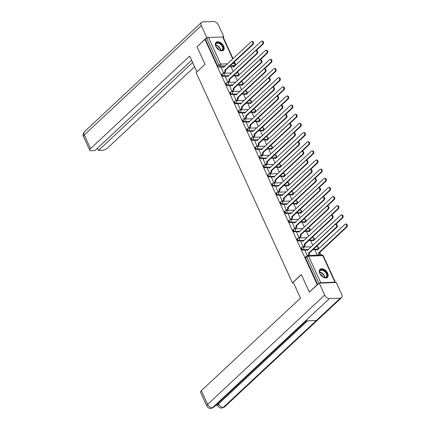 <?xml version="1.0" encoding="UTF-8"?>
<svg xmlns="http://www.w3.org/2000/svg" width="430" height="430" viewBox="0 0 430 430"><rect width="100%" height="100%" fill="white"/><g stroke="black" fill="none" stroke-linecap="round" stroke-linejoin="round"><path stroke-width="0.64" d="M301.441 247.884A1.387 0.86 47 0 0 301.387 248.938A1.387 0.86 47 0 0 302.924 250.072L303.365 249.663A1.387 0.86 -133 0 1 301.822 248.529A1.387 0.86 -133 0 1 301.876 247.476L301.441 247.884M297.254 238.736A1.387 0.86 47 0 0 297.2 239.79A1.387 0.86 47 0 0 298.737 240.924L299.178 240.515A1.387 0.86 -133 0 1 297.635 239.381A1.387 0.86 -133 0 1 297.689 238.327L297.254 238.736M293.067 229.593A1.387 0.86 47 0 0 293.007 230.641A1.387 0.86 47 0 0 294.55 231.781L294.985 231.372A1.387 0.86 -133 0 1 293.448 230.233A1.387 0.86 -133 0 1 293.502 229.179L293.067 229.593M288.879 220.445A1.387 0.86 47 0 0 288.82 221.498A1.387 0.86 47 0 0 290.363 222.632L290.798 222.224A1.387 0.86 -133 0 1 289.261 221.084A1.387 0.86 -133 0 1 289.315 220.036L288.879 220.445M284.687 211.297A1.387 0.86 47 0 0 284.633 212.35A1.387 0.86 47 0 0 286.176 213.484L286.611 213.076A1.387 0.86 -133 0 1 285.074 211.942A1.387 0.86 -133 0 1 285.128 210.888L284.687 211.297M280.5 202.148A1.387 0.86 47 0 0 280.446 203.202A1.387 0.86 47 0 0 281.983 204.336L282.424 203.927A1.387 0.86 -133 0 1 280.881 202.793A1.387 0.86 -133 0 1 280.94 201.74L280.5 202.148M276.313 193A1.387 0.86 47 0 0 276.259 194.054A1.387 0.86 47 0 0 277.796 195.188L278.237 194.779A1.387 0.86 -133 0 1 276.694 193.645A1.387 0.86 -133 0 1 276.753 192.592L276.313 193M272.125 183.852A1.387 0.86 47 0 0 272.072 184.905A1.387 0.86 47 0 0 273.609 186.045L274.05 185.631A1.387 0.86 -133 0 1 272.507 184.497A1.387 0.86 -133 0 1 272.561 183.443L272.125 183.852M267.938 174.709A1.387 0.86 47 0 0 267.879 175.757A1.387 0.86 47 0 0 269.422 176.897L269.863 176.488A1.387 0.86 -133 0 1 268.32 175.349A1.387 0.86 -133 0 1 268.374 174.3L267.938 174.709M263.751 165.561A1.387 0.86 47 0 0 263.692 166.614A1.387 0.86 47 0 0 265.235 167.748L265.67 167.34A1.387 0.86 -133 0 1 264.133 166.206A1.387 0.86 -133 0 1 264.187 165.152L263.751 165.561M259.559 156.412A1.387 0.86 47 0 0 259.505 157.466A1.387 0.86 47 0 0 261.048 158.6L261.483 158.192A1.387 0.86 -133 0 1 259.946 157.057A1.387 0.86 -133 0 1 260 156.004L259.559 156.412M255.372 147.264A1.387 0.86 47 0 0 255.318 148.318A1.387 0.86 47 0 0 256.861 149.452L257.296 149.043A1.387 0.86 -133 0 1 255.753 147.909A1.387 0.86 -133 0 1 255.812 146.856L255.372 147.264M251.184 138.116A1.387 0.86 47 0 0 251.131 139.169A1.387 0.86 47 0 0 252.668 140.304L253.109 139.895A1.387 0.86 -133 0 1 251.566 138.761A1.387 0.86 -133 0 1 251.625 137.707L251.184 138.116M246.997 128.973A1.387 0.86 47 0 0 246.944 130.021A1.387 0.86 47 0 0 248.481 131.161L248.922 130.752A1.387 0.86 -133 0 1 247.379 129.613A1.387 0.86 -133 0 1 247.433 128.559L246.997 128.973M242.81 119.825A1.387 0.86 47 0 0 242.756 120.878A1.387 0.86 47 0 0 244.294 122.012L244.734 121.604A1.387 0.86 -133 0 1 243.192 120.465A1.387 0.86 -133 0 1 243.246 119.416L242.81 119.825M238.623 110.677A1.387 0.86 47 0 0 238.564 111.73A1.387 0.86 47 0 0 240.107 112.864L240.542 112.456A1.387 0.86 -133 0 1 239.005 111.322A1.387 0.86 -133 0 1 239.058 110.268L238.623 110.677M234.436 101.528A1.387 0.86 47 0 0 234.377 102.582A1.387 0.86 47 0 0 235.919 103.716L236.355 103.307A1.387 0.86 -133 0 1 234.818 102.173A1.387 0.86 -133 0 1 234.871 101.12L234.436 101.528M230.244 92.38A1.387 0.86 47 0 0 230.19 93.434A1.387 0.86 47 0 0 231.732 94.568L232.168 94.159A1.387 0.86 -133 0 1 230.63 93.025A1.387 0.86 -133 0 1 230.684 91.972L230.244 92.38M226.056 83.232A1.387 0.86 47 0 0 226.003 84.285A1.387 0.86 47 0 0 227.54 85.419L227.981 85.011A1.387 0.86 -133 0 1 226.438 83.877A1.387 0.86 -133 0 1 226.497 82.823L226.056 83.232M221.869 74.089A1.387 0.86 47 0 0 221.815 75.137A1.387 0.86 47 0 0 223.353 76.277L223.793 75.868A1.387 0.86 -133 0 1 222.251 74.729A1.387 0.86 -133 0 1 222.31 73.681L221.869 74.089M223.675 46.177A5.418 3.359 47 0 0 216.064 42.36A5.418 3.359 47 0 0 215.849 46.467A5.418 3.359 47 0 0 223.46 50.278A5.418 3.359 47 0 0 223.675 46.177M327.622 273.217A5.418 3.359 47 0 0 320.011 269.4A5.418 3.359 47 0 0 319.796 273.507A5.418 3.359 47 0 0 327.407 277.318A5.418 3.359 47 0 0 327.622 273.217M321.156 255.006L319.866 252.19M318.447 249.083L318.243 248.637M317.308 246.6L316.985 245.885M314.26 239.935L314.056 239.488M313.121 237.457L312.793 236.742M310.068 230.786L309.863 230.34M308.933 228.308L308.606 227.594M305.88 221.638L305.676 221.192M304.746 219.16L304.418 218.445M301.693 212.495L301.489 212.049M300.559 210.012L300.231 209.297M297.506 203.347L297.302 202.901M296.372 200.864L296.044 200.149M293.319 194.199L293.115 193.753M292.185 191.721L291.857 191.001M289.132 185.05L288.928 184.604M287.992 182.573L287.665 181.858M284.94 175.902L284.741 175.456M283.805 173.424L283.477 172.709M280.752 166.754L280.548 166.313M279.618 164.276L279.29 163.561M276.565 157.611L276.361 157.165M275.431 155.128L275.103 154.413M272.378 148.463L272.174 148.017M271.244 145.98L270.916 145.265M268.191 139.315L267.987 138.869M267.057 136.837L266.729 136.122M264.004 130.166L263.8 129.72M262.864 127.688L262.542 126.974M259.817 121.018L259.613 120.572M258.677 118.54L258.349 117.825M255.624 111.875L255.42 111.429M254.49 109.392L254.162 108.677M251.437 102.727L251.233 102.281M250.303 100.244L249.975 99.529M247.25 93.579L247.046 93.133M246.116 91.101L245.788 90.381M243.063 84.431L242.859 83.984M241.929 81.953L241.601 81.238M238.876 75.282L238.672 74.836M237.742 72.804L237.414 72.09M234.689 66.134L234.511 65.758M309.31 292.067L317.233 284.665L204.965 39.447L197.042 46.848L205.04 64.323L196.161 72.611L292.432 282.881L301.312 274.593L309.31 292.067L309.664 292.051M335.438 282.526A1.387 0.516 155.4 0 0 335.438 282.349A1.387 0.516 155.4 0 0 334.97 282.182L320.769 282.714A1.387 0.516 155.4 0 0 319.501 283.117M317.587 284.655L317.233 284.665M232.227 66.639L229.136 66.757M224.191 66.94L223.686 66.956M222.192 67.016L219.166 67.128L220.402 65.973A1.387 0.86 -133 0 1 218.859 64.839L206.701 38.275A1.387 0.516 -24.6 0 1 208.502 37.496L222.697 36.969A1.387 0.516 -24.6 0 1 223.165 37.13L233.033 58.684M206.701 38.275L204.965 39.447M221.321 67.822L223.638 73.105L224.363 73.014M235.543 76.594L237.355 80.765M225.508 76.97L227.825 82.248L228.55 82.162M239.73 85.742L241.542 89.913M229.695 86.118L232.012 91.396L232.737 91.31M243.917 94.89L245.729 99.061M233.882 95.267L236.199 100.545L236.925 100.459M248.105 104.038L249.916 108.209M238.07 104.409L240.392 109.693L241.112 109.602M252.292 113.187L254.103 117.352M242.257 113.558L244.579 118.841L245.304 118.75M256.484 122.33L258.29 126.501M246.444 122.706L248.766 127.989L249.491 127.898M260.671 131.478L262.483 135.649M250.636 131.854L252.953 137.132L253.678 137.046M264.858 140.626L266.67 144.797M254.823 141.002L257.14 146.281L257.866 146.195M269.046 149.774L270.857 153.945M259.01 150.151L261.327 155.429L262.053 155.338M273.233 158.923L275.044 163.094M263.198 159.293L265.52 164.577L266.24 164.486M277.42 168.071L279.231 172.236M267.385 168.442L269.707 173.725L270.432 173.634M281.607 177.214L283.418 181.385M271.572 177.59L273.894 182.868L274.62 182.782M285.8 186.362L287.611 190.533M275.764 186.738L278.081 192.017L278.807 191.93M289.987 195.51L291.798 199.681M279.952 195.886L282.268 201.165L282.994 201.079M294.174 204.658L295.985 208.829M284.139 205.029L286.455 210.313L287.181 210.222M298.361 213.807L300.172 217.978M288.326 214.178L290.642 219.461L291.368 219.37M302.548 222.95L304.359 227.121M292.513 223.326L294.835 228.609L295.56 228.518M306.735 232.098L308.546 236.269M296.7 232.474L299.022 237.752L299.748 237.666M310.928 241.246L312.734 245.417M300.887 241.622L303.209 246.901L303.935 246.815M315.115 250.394L317.195 255.157M305.08 250.771L307.208 255.64M315.986 249.588L312.895 249.701M307.95 249.884L307.445 249.905M305.95 249.959L302.924 250.072M311.798 240.44L308.708 240.553M303.763 240.741L303.257 240.757M301.763 240.811L298.737 240.924M307.611 231.292L304.521 231.404M299.576 231.593L299.07 231.609M297.571 231.668L294.55 231.781M303.419 222.143L300.333 222.262M295.388 222.444L294.883 222.46M293.384 222.52L290.363 222.632M299.232 212.995L296.146 213.113M291.196 213.296L290.691 213.318M289.196 213.371L286.176 213.484M295.044 203.852L291.959 203.965M287.009 204.148L286.504 204.169M285.009 204.223L281.983 204.336M290.857 194.704L287.772 194.817M282.822 195L282.317 195.021M280.822 195.075L277.796 195.188M286.67 185.556L283.58 185.669M278.635 185.857L278.129 185.873M276.635 185.932L273.609 186.045M282.483 176.407L279.392 176.526M274.447 176.708L273.942 176.725M272.448 176.784L269.422 176.897M278.291 167.259L275.205 167.377M270.26 167.56L269.755 167.582M268.255 167.635L265.235 167.748M274.103 158.111L271.018 158.229M266.068 158.412L265.568 158.433M264.068 158.487L261.048 158.6M269.916 148.968L266.831 149.081M261.881 149.264L261.375 149.285M259.881 149.339L256.861 149.452M265.729 139.82L262.644 139.933M257.694 140.121L257.188 140.137M255.694 140.191L252.668 140.304M261.542 130.672L258.451 130.784M253.506 130.973L253.001 130.989M251.507 131.048L248.481 131.161M257.355 121.523L254.264 121.642M249.319 121.824L248.814 121.84M247.32 121.9L244.294 122.012M253.168 112.375L250.077 112.493M245.132 112.676L244.627 112.698M243.127 112.751L240.107 112.864M248.975 103.232L245.89 103.345M240.945 103.528L240.44 103.549M238.94 103.603L235.919 103.716M244.788 94.084L241.703 94.197M236.753 94.38L236.247 94.401M234.753 94.455L231.732 94.568M240.601 84.936L237.516 85.049M232.565 85.237L232.06 85.253M230.566 85.312L227.54 85.419M236.414 75.787L233.329 75.9M228.378 76.088L227.873 76.105M226.379 76.164L223.353 76.277M293.513 282.843L292.432 282.881M231.356 67.451L233.167 71.617M317.394 249.481A1.387 0.86 47 0 0 317.539 249.384L317.974 248.975A1.387 0.86 -133 0 1 317.566 249.137L313.336 249.292M313.207 240.332A1.387 0.86 47 0 0 313.352 240.241L313.787 239.832A1.387 0.86 -133 0 1 313.379 239.988L309.148 240.144M309.019 231.189A1.387 0.86 47 0 0 309.159 231.093L309.6 230.684A1.387 0.86 -133 0 1 309.186 230.84L304.961 230.996M304.832 222.041A1.387 0.86 47 0 0 304.972 221.945L305.413 221.536A1.387 0.86 -133 0 1 304.999 221.692L300.774 221.853M300.645 212.893A1.387 0.86 47 0 0 300.785 212.796L301.226 212.388A1.387 0.86 -133 0 1 300.812 212.544L296.582 212.705M296.458 203.745A1.387 0.86 47 0 0 296.598 203.648L297.033 203.239A1.387 0.86 -133 0 1 296.625 203.401L292.395 203.557M292.266 194.596A1.387 0.86 47 0 0 292.411 194.505L292.846 194.091A1.387 0.86 -133 0 1 292.438 194.252L288.208 194.408M288.079 185.448A1.387 0.86 47 0 0 288.224 185.357L288.659 184.948A1.387 0.86 -133 0 1 288.25 185.104L284.02 185.26M283.891 176.305A1.387 0.86 47 0 0 284.031 176.209L284.472 175.8A1.387 0.86 -133 0 1 284.058 175.956L279.833 176.112M279.704 167.157A1.387 0.86 47 0 0 279.844 167.06L280.285 166.652A1.387 0.86 -133 0 1 279.871 166.808L275.646 166.969M275.517 158.009A1.387 0.86 47 0 0 275.657 157.912L276.098 157.504A1.387 0.86 -133 0 1 275.684 157.659L271.454 157.821M271.33 148.861A1.387 0.86 47 0 0 271.47 148.764L271.905 148.355A1.387 0.86 -133 0 1 271.497 148.517L267.267 148.673M267.143 139.712A1.387 0.86 47 0 0 267.283 139.621L267.718 139.213A1.387 0.86 -133 0 1 267.309 139.368L263.079 139.524M262.95 130.569A1.387 0.86 47 0 0 263.096 130.473L263.531 130.064A1.387 0.86 -133 0 1 263.122 130.22L258.892 130.376M258.763 121.421A1.387 0.86 47 0 0 258.908 121.325L259.344 120.916A1.387 0.86 -133 0 1 258.935 121.072L254.705 121.233M254.576 112.273A1.387 0.86 47 0 0 254.716 112.176L255.157 111.768A1.387 0.86 -133 0 1 254.743 111.924L250.518 112.085M250.389 103.125A1.387 0.86 47 0 0 250.529 103.028L250.97 102.619A1.387 0.86 -133 0 1 250.556 102.781L246.331 102.937M246.202 93.977A1.387 0.86 47 0 0 246.342 93.88L246.782 93.471A1.387 0.86 -133 0 1 246.368 93.632L242.138 93.788M242.015 84.828A1.387 0.86 47 0 0 242.154 84.737L242.59 84.328A1.387 0.86 -133 0 1 242.181 84.484L237.951 84.64M237.822 75.685A1.387 0.86 47 0 0 237.967 75.589L238.403 75.18A1.387 0.86 -133 0 1 237.994 75.336L233.764 75.492M317.695 284.558L305.574 258.086A1.387 0.86 -133 0 1 305.628 257.032L306.864 255.882A1.387 0.86 -133 0 0 306.805 256.93L305.574 258.086M233.49 66.483L234.603 65.446A1.387 0.86 -133 0 0 235.011 65.29L233.78 66.44A1.387 0.86 -133 0 1 233.635 66.537M205.465 39.431L217.628 65.994A1.387 0.86 47 0 0 219.166 67.128M223.643 73.105L224.508 72.294A1.387 0.962 -92.1 0 0 224.772 70.375L225.422 70.353A1.387 0.962 87.9 0 1 225.164 72.267L224.293 73.079M224.729 70.289L252.405 44.451A1.596 1.102 -92.1 0 0 252.829 42.634A1.596 1.102 -92.1 0 0 251.727 41.506A1.596 1.102 -92.1 0 0 251.168 41.753L223.455 67.505A1.387 0.962 -92.1 0 0 222.606 66.86L223.261 66.833A1.387 0.962 87.9 0 1 223.928 67.182M251.727 41.506L252.378 41.479A1.596 1.102 87.9 0 1 253.485 42.613A1.596 1.102 87.9 0 1 253.055 44.424L225.384 70.262M222.606 66.86A1.387 0.962 -92.1 0 0 222.122 67.075L221.251 67.886M234.834 70.063A1.387 0.962 -92.1 0 0 234.807 69.999L262.44 44.075A1.596 1.102 -92.1 0 0 262.87 42.264A1.596 1.102 -92.1 0 0 261.762 41.129A1.596 1.102 -92.1 0 0 261.203 41.377L233.49 67.128A1.387 0.962 -92.1 0 0 232.641 66.483A1.387 0.962 -92.1 0 0 232.157 66.698L231.286 67.515M232.641 66.483L233.297 66.456A1.387 0.962 87.9 0 1 233.963 66.811M261.762 41.129L262.413 41.108A1.596 1.102 87.9 0 1 263.52 42.237A1.596 1.102 87.9 0 1 263.09 44.048L256.027 50.649M227.83 82.248L228.701 81.437A1.387 0.962 -92.1 0 0 228.959 79.523L229.609 79.496A1.387 0.962 87.9 0 1 229.351 81.415L228.48 82.227M228.916 79.437L256.592 53.594A1.596 1.102 -92.1 0 0 257.022 51.783A1.596 1.102 -92.1 0 0 255.915 50.654A1.596 1.102 -92.1 0 0 255.355 50.901L227.642 76.647A1.387 0.962 -92.1 0 0 226.793 76.002L227.448 75.981A1.387 0.962 87.9 0 1 228.115 76.33M255.915 50.654L256.565 50.627A1.596 1.102 87.9 0 1 257.672 51.761A1.596 1.102 87.9 0 1 257.242 53.573L229.572 79.41M226.793 76.002A1.387 0.962 -92.1 0 0 226.309 76.223L225.438 77.034M232.017 91.396L232.888 90.585A1.387 0.962 -92.1 0 0 233.146 88.671L233.796 88.644A1.387 0.962 87.9 0 1 233.538 90.563L232.668 91.375M233.108 88.58L260.779 62.742A1.596 1.102 -92.1 0 0 261.209 60.931A1.596 1.102 -92.1 0 0 260.102 59.797A1.596 1.102 -92.1 0 0 259.543 60.044L231.829 85.796A1.387 0.962 -92.1 0 0 230.98 85.151L231.636 85.129A1.387 0.962 87.9 0 1 232.307 85.479M260.102 59.797L260.752 59.775A1.596 1.102 87.9 0 1 261.859 60.904A1.596 1.102 87.9 0 1 261.429 62.721L233.759 88.558M230.98 85.151A1.387 0.962 -92.1 0 0 230.496 85.366L229.625 86.183M205.035 64.312L196.945 71.88M196.924 71.88L189.678 56.05L90.536 148.619A4.166 1.548 155.4 0 0 89.757 150.242A4.166 1.548 155.4 0 0 91.155 150.737L94.896 150.597L191.619 60.286M201.498 22.392A4.273 2.65 47 0 0 201.326 25.628L84.269 134.929A4.166 1.548 155.4 0 0 83.49 136.552C82.598 135.756 82.915 134.133 84.436 131.693L201.498 22.392A4.273 2.65 47 0 1 202.761 21.908L213.651 21.5A4.273 2.65 47 0 1 218.386 24.988L223.853 36.926L223.304 37.431M201.326 25.628L206.787 37.56L223.853 36.926M97.433 148.226L98.459 150.468L102.195 150.328A4.166 1.548 155.4 0 0 107.597 147.984L194.58 66.763M98.459 150.468L192.64 62.522M206.787 37.56L197.241 46.66M301.36 274.695L293.249 282.268L300.495 298.098L201.353 390.671L207.625 404.361L324.682 295.061L319.221 283.128L309.385 292.061M324.682 295.061A4.273 2.65 47 0 0 329.418 298.554L305.531 320.861L316.421 320.452L340.307 298.146L329.418 298.554M340.307 298.146A4.273 2.65 47 0 0 341.57 297.662A4.273 2.65 47 0 0 341.742 294.426L336.281 282.494L319.221 283.128M215.715 405.399L217.644 405.323M206.846 405.985C207.798 407.699 209.152 408.538 210.899 408.5L212.361 407.855A4.273 2.65 47 0 1 207.625 404.361A4.166 1.548 155.4 0 0 206.846 405.985L200.579 392.294A4.166 1.548 -24.6 0 1 201.353 390.671M218.177 403.163L218.537 403.958L217.757 405.576L217.397 404.786A4.166 1.548 -24.6 0 1 218.177 403.163L306.353 320.828M307.617 320.78L218.537 403.958A4.273 2.65 47 0 0 223.251 407.446L221.773 408.091C220.063 408.129 218.725 407.285 217.757 405.576M217.628 42.661A4.687 2.908 -133 0 1 222.831 46.494A4.687 2.908 -133 0 1 221.256 50.573A4.687 2.908 -133 0 1 219.719 50.283A4.687 2.908 -133 0 1 215.801 46.091A4.687 2.908 -133 0 1 217.628 42.661M219.606 50.24A4.343 2.693 47 0 0 220.923 50.466A4.343 2.693 47 0 0 222.208 49.977A4.343 2.693 47 0 0 221.875 45.795A4.343 2.693 47 0 0 217.564 43.14A4.343 2.693 47 0 0 216.279 43.629A4.343 2.693 47 0 0 215.838 46.203M218.703 49.762A3.091 1.919 47 0 0 216.252 47.139M223.154 50.514A5.38 3.338 47 0 0 222.681 45.333A5.38 3.338 47 0 0 217.36 42.075A5.38 3.338 47 0 0 215.806 42.651M321.575 269.701A4.687 2.908 -133 0 1 326.779 273.534A4.687 2.908 -133 0 1 325.204 277.613A4.687 2.908 -133 0 1 323.666 277.323A4.687 2.908 -133 0 1 319.748 273.131A4.687 2.908 -133 0 1 321.575 269.701M323.553 277.28A4.343 2.693 47 0 0 324.87 277.511A4.343 2.693 47 0 0 326.155 277.017A4.343 2.693 47 0 0 325.822 272.835A4.343 2.693 47 0 0 321.511 270.18A4.343 2.693 47 0 0 320.226 270.669A4.343 2.693 47 0 0 319.786 273.243M322.65 276.802A3.091 1.919 47 0 0 320.2 274.184M327.101 277.554A5.38 3.338 47 0 0 326.628 272.373A5.38 3.338 47 0 0 321.307 269.115A5.38 3.338 47 0 0 319.753 269.691M239.021 79.211A1.387 0.962 -92.1 0 0 238.994 79.147L266.627 53.223A1.596 1.102 -92.1 0 0 267.057 51.407A1.596 1.102 -92.1 0 0 265.95 50.278A1.596 1.102 -92.1 0 0 265.391 50.525L237.677 76.277A1.387 0.962 -92.1 0 0 236.828 75.632A1.387 0.962 -92.1 0 0 236.344 75.847L235.473 76.658M236.828 75.632L237.484 75.605A1.387 0.962 87.9 0 1 238.15 75.959M265.95 50.278L266.6 50.251A1.596 1.102 87.9 0 1 267.707 51.385A1.596 1.102 87.9 0 1 267.277 53.196L260.214 59.797M243.208 88.354A1.387 0.962 -92.1 0 0 243.181 88.295L270.814 62.371A1.596 1.102 -92.1 0 0 271.244 60.555A1.596 1.102 -92.1 0 0 270.137 59.426A1.596 1.102 -92.1 0 0 269.578 59.673L241.864 85.425A1.387 0.962 -92.1 0 0 241.02 84.78A1.387 0.962 -92.1 0 0 240.531 84.995L239.66 85.806M241.02 84.78L241.671 84.753A1.387 0.962 87.9 0 1 242.343 85.102M270.137 59.426L270.787 59.399A1.596 1.102 87.9 0 1 271.894 60.533A1.596 1.102 87.9 0 1 271.464 62.345L264.402 68.94M236.204 100.545L237.075 99.733A1.387 0.962 -92.1 0 0 237.333 97.82L237.989 97.793A1.387 0.962 87.9 0 1 237.725 99.712L236.86 100.523M237.296 97.728L264.966 71.891A1.596 1.102 -92.1 0 0 265.396 70.079A1.596 1.102 -92.1 0 0 264.289 68.945A1.596 1.102 -92.1 0 0 263.73 69.192L236.016 94.944A1.387 0.962 -92.1 0 0 235.172 94.299L235.823 94.278A1.387 0.962 87.9 0 1 236.495 94.627M264.289 68.945L264.939 68.924A1.596 1.102 87.9 0 1 266.046 70.052A1.596 1.102 87.9 0 1 265.616 71.869L237.946 97.707M235.172 94.299A1.387 0.962 -92.1 0 0 234.683 94.514L233.812 95.331M240.392 109.693L241.262 108.881A1.387 0.962 -92.1 0 0 241.52 106.962L242.176 106.941A1.387 0.962 87.9 0 1 241.913 108.855L241.047 109.666M241.483 106.876L269.153 81.039A1.596 1.102 -92.1 0 0 269.583 79.228A1.596 1.102 -92.1 0 0 268.476 78.093A1.596 1.102 -92.1 0 0 267.917 78.341L240.209 104.092A1.387 0.962 -92.1 0 0 239.359 103.447L240.01 103.42A1.387 0.962 87.9 0 1 240.682 103.775M268.476 78.093L269.132 78.067A1.596 1.102 87.9 0 1 270.233 79.201A1.596 1.102 87.9 0 1 269.803 81.012L242.133 106.85M239.359 103.447A1.387 0.962 -92.1 0 0 238.876 103.662L238 104.474M244.579 118.841L245.449 118.03A1.387 0.962 -92.1 0 0 245.707 116.111L246.363 116.089A1.387 0.962 87.9 0 1 246.105 118.003L245.234 118.814M245.67 116.025L273.34 90.187A1.596 1.102 -92.1 0 0 273.77 88.37A1.596 1.102 -92.1 0 0 272.663 87.242A1.596 1.102 -92.1 0 0 272.109 87.489L244.396 113.24A1.387 0.962 -92.1 0 0 243.547 112.595L244.197 112.569A1.387 0.962 87.9 0 1 244.869 112.923M272.663 87.242L273.319 87.215A1.596 1.102 87.9 0 1 274.426 88.349A1.596 1.102 87.9 0 1 273.996 90.16L246.32 115.998M243.547 112.595A1.387 0.962 -92.1 0 0 243.063 112.81L242.187 113.622M247.395 97.502A1.387 0.962 -92.1 0 0 247.368 97.443L275.001 71.514A1.596 1.102 -92.1 0 0 275.431 69.703A1.596 1.102 -92.1 0 0 274.324 68.574A1.596 1.102 -92.1 0 0 273.765 68.821L246.057 94.568A1.387 0.962 -92.1 0 0 245.207 93.923A1.387 0.962 -92.1 0 0 244.718 94.143L243.848 94.955M245.207 93.923L245.858 93.901A1.387 0.962 87.9 0 1 246.53 94.251M274.324 68.574L274.974 68.547A1.596 1.102 87.9 0 1 276.082 69.681A1.596 1.102 87.9 0 1 275.651 71.493L268.589 78.088M251.582 106.651A1.387 0.962 -92.1 0 0 251.555 106.592L279.188 80.663A1.596 1.102 -92.1 0 0 279.618 78.851A1.596 1.102 -92.1 0 0 278.511 77.717A1.596 1.102 -92.1 0 0 277.952 77.964L250.244 103.716A1.387 0.962 -92.1 0 0 249.395 103.071A1.387 0.962 -92.1 0 0 248.911 103.286L248.035 104.103M249.395 103.071L250.045 103.049A1.387 0.962 87.9 0 1 250.717 103.399M278.511 77.717L279.167 77.696A1.596 1.102 87.9 0 1 280.274 78.824A1.596 1.102 87.9 0 1 279.844 80.641L272.776 87.236M255.769 115.799A1.387 0.962 -92.1 0 0 255.748 115.74L283.375 89.811A1.596 1.102 -92.1 0 0 283.805 87.999A1.596 1.102 -92.1 0 0 282.698 86.865A1.596 1.102 -92.1 0 0 282.144 87.113L254.431 112.864A1.387 0.962 -92.1 0 0 253.582 112.219A1.387 0.962 -92.1 0 0 253.098 112.434L252.227 113.251M253.582 112.219L254.232 112.198A1.387 0.962 87.9 0 1 254.904 112.547M282.698 86.865L283.354 86.844A1.596 1.102 87.9 0 1 284.461 87.973A1.596 1.102 87.9 0 1 284.031 89.789L276.963 96.384M248.771 127.989L249.636 127.178A1.387 0.962 -92.1 0 0 249.9 125.259L250.55 125.232A1.387 0.962 87.9 0 1 250.292 127.151L249.422 127.963M249.857 125.173L277.527 99.335A1.596 1.102 -92.1 0 0 277.957 97.519A1.596 1.102 -92.1 0 0 276.85 96.39A1.596 1.102 -92.1 0 0 276.296 96.637L248.583 122.383A1.387 0.962 -92.1 0 0 247.734 121.744L248.384 121.717A1.387 0.962 87.9 0 1 249.056 122.066M276.85 96.39L277.506 96.363A1.596 1.102 87.9 0 1 278.613 97.497A1.596 1.102 87.9 0 1 278.183 99.308L250.507 125.146M247.734 121.744A1.387 0.962 -92.1 0 0 247.25 121.959L246.379 122.77M259.962 124.947A1.387 0.962 -92.1 0 0 259.935 124.883L287.568 98.959A1.596 1.102 -92.1 0 0 287.992 97.148A1.596 1.102 -92.1 0 0 286.891 96.014A1.596 1.102 -92.1 0 0 286.332 96.261L258.618 122.012A1.387 0.962 -92.1 0 0 257.769 121.368A1.387 0.962 -92.1 0 0 257.285 121.582L256.414 122.394M257.769 121.368L258.425 121.341A1.387 0.962 87.9 0 1 259.091 121.695M286.891 96.014L287.541 95.987A1.596 1.102 87.9 0 1 288.648 97.121A1.596 1.102 87.9 0 1 288.218 98.932L281.15 105.533M252.958 137.132L253.829 136.321A1.387 0.962 -92.1 0 0 254.087 134.407L254.737 134.38A1.387 0.962 87.9 0 1 254.479 136.299L253.609 137.111M254.044 134.316L281.72 108.478A1.596 1.102 -92.1 0 0 282.15 106.667A1.596 1.102 -92.1 0 0 281.043 105.533A1.596 1.102 -92.1 0 0 280.484 105.785L252.77 131.532A1.387 0.962 -92.1 0 0 251.921 130.887L252.577 130.865A1.387 0.962 87.9 0 1 253.243 131.214M281.043 105.533L281.693 105.511A1.596 1.102 87.9 0 1 282.8 106.64A1.596 1.102 87.9 0 1 282.37 108.457L254.7 134.294M251.921 130.887A1.387 0.962 -92.1 0 0 251.437 131.102L250.566 131.919M264.149 134.095A1.387 0.962 -92.1 0 0 264.122 134.031L291.755 108.107A1.596 1.102 -92.1 0 0 292.185 106.291A1.596 1.102 -92.1 0 0 291.078 105.162A1.596 1.102 -92.1 0 0 290.519 105.409L262.805 131.161A1.387 0.962 -92.1 0 0 261.956 130.516A1.387 0.962 -92.1 0 0 261.472 130.731L260.601 131.542M261.956 130.516L262.612 130.489A1.387 0.962 87.9 0 1 263.278 130.844M291.078 105.162L291.728 105.135A1.596 1.102 87.9 0 1 292.835 106.269A1.596 1.102 87.9 0 1 292.405 108.081L285.343 114.681M257.145 146.281L258.016 145.469A1.387 0.962 -92.1 0 0 258.274 143.555L258.925 143.529A1.387 0.962 87.9 0 1 258.666 145.448L257.796 146.259M258.231 143.464L285.907 117.626A1.596 1.102 -92.1 0 0 286.337 115.815A1.596 1.102 -92.1 0 0 285.23 114.681A1.596 1.102 -92.1 0 0 284.671 114.928L256.957 140.68A1.387 0.962 -92.1 0 0 256.108 140.035L256.764 140.013A1.387 0.962 87.9 0 1 257.43 140.363M285.23 114.681L285.88 114.659A1.596 1.102 87.9 0 1 286.987 115.788A1.596 1.102 87.9 0 1 286.557 117.605L258.887 143.443M256.108 140.035A1.387 0.962 -92.1 0 0 255.624 140.25L254.753 141.067M268.336 143.238A1.387 0.962 -92.1 0 0 268.309 143.179L295.942 117.256A1.596 1.102 -92.1 0 0 296.372 115.439A1.596 1.102 -92.1 0 0 295.265 114.31A1.596 1.102 -92.1 0 0 294.706 114.557L266.992 140.304A1.387 0.962 -92.1 0 0 266.149 139.664A1.387 0.962 -92.1 0 0 265.659 139.879L264.789 140.691M266.149 139.664L266.799 139.637A1.387 0.962 87.9 0 1 267.471 139.987M295.265 114.31L295.915 114.283A1.596 1.102 87.9 0 1 297.022 115.417A1.596 1.102 87.9 0 1 296.592 117.229L289.53 123.824M261.332 155.429L262.203 154.617A1.387 0.962 -92.1 0 0 262.461 152.698L263.112 152.677A1.387 0.962 87.9 0 1 262.854 154.59L261.983 155.402M262.424 152.612L290.094 126.775A1.596 1.102 -92.1 0 0 290.524 124.963A1.596 1.102 -92.1 0 0 289.417 123.829A1.596 1.102 -92.1 0 0 288.858 124.076L261.144 149.828A1.387 0.962 -92.1 0 0 260.3 149.183L260.951 149.156A1.387 0.962 87.9 0 1 261.623 149.511M289.417 123.829L290.067 123.808A1.596 1.102 87.9 0 1 291.175 124.936A1.596 1.102 87.9 0 1 290.744 126.748L263.074 152.591M260.3 149.183A1.387 0.962 -92.1 0 0 259.811 149.398L258.941 150.215M272.523 152.387A1.387 0.962 -92.1 0 0 272.496 152.327L300.129 126.398A1.596 1.102 -92.1 0 0 300.559 124.587A1.596 1.102 -92.1 0 0 299.452 123.453A1.596 1.102 -92.1 0 0 298.893 123.706L271.179 149.452A1.387 0.962 -92.1 0 0 270.336 148.807A1.387 0.962 -92.1 0 0 269.846 149.022L268.976 149.839M270.336 148.807L270.986 148.785A1.387 0.962 87.9 0 1 271.658 149.135M299.452 123.453L300.102 123.431A1.596 1.102 87.9 0 1 301.21 124.56A1.596 1.102 87.9 0 1 300.78 126.377L293.717 132.972M265.52 164.577L266.39 163.766A1.387 0.962 -92.1 0 0 266.648 161.847L267.304 161.825A1.387 0.962 87.9 0 1 267.041 163.739L266.175 164.55M266.611 161.761L294.281 135.923A1.596 1.102 -92.1 0 0 294.711 134.106A1.596 1.102 -92.1 0 0 293.604 132.977A1.596 1.102 -92.1 0 0 293.045 133.225L265.337 158.976A1.387 0.962 -92.1 0 0 264.488 158.331L265.138 158.304A1.387 0.962 87.9 0 1 265.81 158.659M293.604 132.977L294.254 132.951A1.596 1.102 87.9 0 1 295.362 134.085A1.596 1.102 87.9 0 1 294.932 135.896L267.261 161.734M264.488 158.331A1.387 0.962 -92.1 0 0 263.998 158.546L263.128 159.358M276.71 161.535A1.387 0.962 -92.1 0 0 276.683 161.476L304.316 135.547A1.596 1.102 -92.1 0 0 304.746 133.735A1.596 1.102 -92.1 0 0 303.639 132.601A1.596 1.102 -92.1 0 0 303.08 132.849L275.372 158.6A1.387 0.962 -92.1 0 0 274.523 157.955A1.387 0.962 -92.1 0 0 274.039 158.17L273.163 158.987M274.523 157.955L275.173 157.934A1.387 0.962 87.9 0 1 275.845 158.283M303.639 132.601L304.295 132.58A1.596 1.102 87.9 0 1 305.397 133.708A1.596 1.102 87.9 0 1 304.972 135.525L297.904 142.12M269.707 173.725L270.577 172.914A1.387 0.962 -92.1 0 0 270.835 170.995L271.491 170.973A1.387 0.962 87.9 0 1 271.228 172.887L270.363 173.698M270.798 170.909L298.468 145.071A1.596 1.102 -92.1 0 0 298.898 143.254A1.596 1.102 -92.1 0 0 297.791 142.126A1.596 1.102 -92.1 0 0 297.232 142.373L269.524 168.125A1.387 0.962 -92.1 0 0 268.675 167.48L269.325 167.453A1.387 0.962 87.9 0 1 269.997 167.802M297.791 142.126L298.447 142.099A1.596 1.102 87.9 0 1 299.554 143.233A1.596 1.102 87.9 0 1 299.124 145.044L271.448 170.882M268.675 167.48A1.387 0.962 -92.1 0 0 268.191 167.695L267.315 168.506M280.897 170.683A1.387 0.962 -92.1 0 0 280.871 170.619L308.504 144.695A1.596 1.102 -92.1 0 0 308.933 142.884A1.596 1.102 -92.1 0 0 307.826 141.75A1.596 1.102 -92.1 0 0 307.273 141.997L279.559 167.748A1.387 0.962 -92.1 0 0 278.71 167.103A1.387 0.962 -92.1 0 0 278.226 167.318L277.35 168.135M278.71 167.103L279.36 167.076A1.387 0.962 87.9 0 1 280.032 167.431M307.826 141.75L308.482 141.728A1.596 1.102 87.9 0 1 309.589 142.857A1.596 1.102 87.9 0 1 309.159 144.668L302.091 151.269M273.899 182.868L274.765 182.057A1.387 0.962 -92.1 0 0 275.028 180.143L275.678 180.116A1.387 0.962 87.9 0 1 275.42 182.035L274.55 182.847M274.985 180.057L302.656 154.214A1.596 1.102 -92.1 0 0 303.085 152.403A1.596 1.102 -92.1 0 0 301.978 151.274A1.596 1.102 -92.1 0 0 301.425 151.521L273.711 177.268A1.387 0.962 -92.1 0 0 272.862 176.623L273.512 176.601A1.387 0.962 87.9 0 1 274.184 176.95M301.978 151.274L302.634 151.247A1.596 1.102 87.9 0 1 303.741 152.381A1.596 1.102 87.9 0 1 303.311 154.193L275.635 180.03M272.862 176.623A1.387 0.962 -92.1 0 0 272.378 176.843L271.507 177.654M285.09 179.831A1.387 0.962 -92.1 0 0 285.063 179.767L312.691 153.843A1.596 1.102 -92.1 0 0 313.121 152.026A1.596 1.102 -92.1 0 0 312.019 150.898A1.596 1.102 -92.1 0 0 311.46 151.145L283.746 176.897A1.387 0.962 -92.1 0 0 282.897 176.252A1.387 0.962 -92.1 0 0 282.413 176.467L281.542 177.278M282.897 176.252L283.547 176.225A1.387 0.962 87.9 0 1 284.219 176.579M312.019 150.898L312.669 150.871A1.596 1.102 87.9 0 1 313.776 152.005A1.596 1.102 87.9 0 1 313.346 153.816L306.278 160.417M278.086 192.017L278.952 191.205A1.387 0.962 -92.1 0 0 279.215 189.291L279.865 189.264A1.387 0.962 87.9 0 1 279.608 191.183L278.737 191.995M279.172 189.2L306.848 163.362A1.596 1.102 -92.1 0 0 307.273 161.551A1.596 1.102 -92.1 0 0 306.171 160.417A1.596 1.102 -92.1 0 0 305.612 160.664L277.898 186.416A1.387 0.962 -92.1 0 0 277.049 185.771L277.705 185.749A1.387 0.962 87.9 0 1 278.371 186.099M306.171 160.417L306.821 160.395A1.596 1.102 87.9 0 1 307.928 161.524A1.596 1.102 87.9 0 1 307.498 163.341L279.828 189.178M277.049 185.771A1.387 0.962 -92.1 0 0 276.565 185.986L275.694 186.803M289.277 188.974A1.387 0.962 -92.1 0 0 289.25 188.915L316.883 162.992A1.596 1.102 -92.1 0 0 317.313 161.175A1.596 1.102 -92.1 0 0 316.206 160.046A1.596 1.102 -92.1 0 0 315.647 160.293L287.933 186.045A1.387 0.962 -92.1 0 0 287.084 185.4A1.387 0.962 -92.1 0 0 286.6 185.615L285.73 186.426M287.084 185.4L287.74 185.373A1.387 0.962 87.9 0 1 288.406 185.728M316.206 160.046L316.856 160.019A1.596 1.102 87.9 0 1 317.963 161.153A1.596 1.102 87.9 0 1 317.534 162.965L310.471 169.56M282.273 201.165L283.144 200.353A1.387 0.962 -92.1 0 0 283.402 198.44L284.053 198.413A1.387 0.962 87.9 0 1 283.795 200.332L282.924 201.143M283.359 198.348L311.035 172.511A1.596 1.102 -92.1 0 0 311.465 170.699A1.596 1.102 -92.1 0 0 310.358 169.565A1.596 1.102 -92.1 0 0 309.799 169.812L282.085 195.564A1.387 0.962 -92.1 0 0 281.236 194.919L281.892 194.898A1.387 0.962 87.9 0 1 282.558 195.247M310.358 169.565L311.008 169.544A1.596 1.102 87.9 0 1 312.115 170.672A1.596 1.102 87.9 0 1 311.685 172.489L284.015 198.327M281.236 194.919A1.387 0.962 -92.1 0 0 280.752 195.134L279.882 195.951M293.464 198.123A1.387 0.962 -92.1 0 0 293.437 198.063L321.07 172.134A1.596 1.102 -92.1 0 0 321.5 170.323A1.596 1.102 -92.1 0 0 320.393 169.194A1.596 1.102 -92.1 0 0 319.834 169.441L292.12 195.188A1.387 0.962 -92.1 0 0 291.271 194.543A1.387 0.962 -92.1 0 0 290.787 194.763L289.917 195.575M291.271 194.543L291.927 194.521A1.387 0.962 87.9 0 1 292.594 194.871M320.393 169.194L321.043 169.167A1.596 1.102 87.9 0 1 322.151 170.301A1.596 1.102 87.9 0 1 321.721 172.113L314.658 178.708M286.461 210.313L287.331 209.501A1.387 0.962 -92.1 0 0 287.589 207.582L288.24 207.561A1.387 0.962 87.9 0 1 287.982 209.475L287.111 210.286M287.552 207.496L315.222 181.659A1.596 1.102 -92.1 0 0 315.652 179.847A1.596 1.102 -92.1 0 0 314.545 178.713A1.596 1.102 -92.1 0 0 313.986 178.961L286.272 204.712A1.387 0.962 -92.1 0 0 285.423 204.067L286.079 204.04A1.387 0.962 87.9 0 1 286.751 204.395M314.545 178.713L315.195 178.692A1.596 1.102 87.9 0 1 316.303 179.821A1.596 1.102 87.9 0 1 315.873 181.632L288.202 207.47M285.423 204.067A1.387 0.962 -92.1 0 0 284.94 204.282L284.069 205.094M297.651 207.271A1.387 0.962 -92.1 0 0 297.625 207.212L325.257 181.283A1.596 1.102 -92.1 0 0 325.687 179.471A1.596 1.102 -92.1 0 0 324.58 178.337A1.596 1.102 -92.1 0 0 324.021 178.584L296.308 204.336A1.387 0.962 -92.1 0 0 295.464 203.691A1.387 0.962 -92.1 0 0 294.975 203.906L294.104 204.723M295.464 203.691L296.114 203.669A1.387 0.962 87.9 0 1 296.786 204.019M324.58 178.337L325.231 178.316A1.596 1.102 87.9 0 1 326.338 179.444A1.596 1.102 87.9 0 1 325.908 181.261L318.845 187.856M290.648 219.461L291.519 218.65A1.387 0.962 -92.1 0 0 291.776 216.731L292.432 216.709A1.387 0.962 87.9 0 1 292.169 218.623L291.303 219.434M291.739 216.645L319.409 190.807A1.596 1.102 -92.1 0 0 319.839 188.99A1.596 1.102 -92.1 0 0 318.732 187.862A1.596 1.102 -92.1 0 0 318.173 188.109L290.46 213.861A1.387 0.962 -92.1 0 0 289.616 213.215L290.266 213.189A1.387 0.962 87.9 0 1 290.938 213.543M318.732 187.862L319.382 187.835A1.596 1.102 87.9 0 1 320.49 188.969A1.596 1.102 87.9 0 1 320.06 190.78L292.389 216.618M289.616 213.215A1.387 0.962 -92.1 0 0 289.127 213.43L288.256 214.242M301.838 216.419A1.387 0.962 -92.1 0 0 301.812 216.36L329.444 190.431A1.596 1.102 -92.1 0 0 329.875 188.619A1.596 1.102 -92.1 0 0 328.767 187.485A1.596 1.102 -92.1 0 0 328.208 187.733L300.5 213.484A1.387 0.962 -92.1 0 0 299.651 212.839A1.387 0.962 -92.1 0 0 299.162 213.054L298.291 213.871M299.651 212.839L300.301 212.818A1.387 0.962 87.9 0 1 300.973 213.167M328.767 187.485L329.418 187.464A1.596 1.102 87.9 0 1 330.525 188.593A1.596 1.102 87.9 0 1 330.095 190.409L323.032 197.004M294.835 228.609L295.706 227.798A1.387 0.962 -92.1 0 0 295.964 225.879L296.619 225.857A1.387 0.962 87.9 0 1 296.356 227.771L295.491 228.583M295.926 225.793L323.596 199.955A1.596 1.102 -92.1 0 0 324.026 198.139A1.596 1.102 -92.1 0 0 322.919 197.01A1.596 1.102 -92.1 0 0 322.36 197.257L294.652 223.003A1.387 0.962 -92.1 0 0 293.803 222.364L294.453 222.337A1.387 0.962 87.9 0 1 295.125 222.686M322.919 197.01L323.575 196.983A1.596 1.102 87.9 0 1 324.677 198.117A1.596 1.102 87.9 0 1 324.252 199.928L296.576 225.766M293.803 222.364A1.387 0.962 -92.1 0 0 293.319 222.579L292.443 223.39M306.026 225.567A1.387 0.962 -92.1 0 0 305.999 225.503L333.632 199.579A1.596 1.102 -92.1 0 0 334.062 197.768A1.596 1.102 -92.1 0 0 332.954 196.634A1.596 1.102 -92.1 0 0 332.395 196.881L304.687 222.632A1.387 0.962 -92.1 0 0 303.838 221.987A1.387 0.962 -92.1 0 0 303.354 222.202L302.478 223.014M303.838 221.987L304.488 221.961A1.387 0.962 87.9 0 1 305.16 222.315M332.954 196.634L333.61 196.612A1.596 1.102 87.9 0 1 334.717 197.741A1.596 1.102 87.9 0 1 334.287 199.552L327.219 206.153M299.022 237.752L299.893 236.941A1.387 0.962 -92.1 0 0 300.151 235.027L300.806 235A1.387 0.962 87.9 0 1 300.548 236.919L299.678 237.731M300.113 234.936L327.784 209.098A1.596 1.102 -92.1 0 0 328.214 207.287A1.596 1.102 -92.1 0 0 327.106 206.153A1.596 1.102 -92.1 0 0 326.553 206.405L298.839 232.152A1.387 0.962 -92.1 0 0 297.99 231.507L298.64 231.485A1.387 0.962 87.9 0 1 299.312 231.834M327.106 206.153L327.762 206.131A1.596 1.102 87.9 0 1 328.869 207.26A1.596 1.102 87.9 0 1 328.439 209.077L300.763 234.914M297.99 231.507A1.387 0.962 -92.1 0 0 297.506 231.722L296.63 232.539M310.213 234.715A1.387 0.962 -92.1 0 0 310.191 234.651L337.819 208.727A1.596 1.102 -92.1 0 0 338.249 206.911A1.596 1.102 -92.1 0 0 337.142 205.782A1.596 1.102 -92.1 0 0 336.588 206.029L308.874 231.781A1.387 0.962 -92.1 0 0 308.025 231.136A1.387 0.962 -92.1 0 0 307.541 231.351L306.671 232.162M308.025 231.136L308.675 231.109A1.387 0.962 87.9 0 1 309.347 231.464M337.142 205.782L337.797 205.755A1.596 1.102 87.9 0 1 338.904 206.889A1.596 1.102 87.9 0 1 338.474 208.7L331.406 215.301M303.214 246.901L304.08 246.089A1.387 0.962 -92.1 0 0 304.343 244.175L304.994 244.149A1.387 0.962 87.9 0 1 304.736 246.067L303.865 246.879M304.3 244.084L331.971 218.246A1.596 1.102 -92.1 0 0 332.401 216.435A1.596 1.102 -92.1 0 0 331.299 215.301A1.596 1.102 -92.1 0 0 330.74 215.548L303.026 241.3A1.387 0.962 -92.1 0 0 302.177 240.655L302.827 240.633A1.387 0.962 87.9 0 1 303.499 240.983M331.299 215.301L331.949 215.279A1.596 1.102 87.9 0 1 333.056 216.408A1.596 1.102 87.9 0 1 332.627 218.225L304.951 244.063M302.177 240.655A1.387 0.962 -92.1 0 0 301.693 240.87L300.823 241.687M314.405 243.858A1.387 0.962 -92.1 0 0 314.378 243.799L342.011 217.876A1.596 1.102 -92.1 0 0 342.436 216.059A1.596 1.102 -92.1 0 0 341.334 214.93A1.596 1.102 -92.1 0 0 340.775 215.177L313.062 240.924A1.387 0.962 -92.1 0 0 312.212 240.284A1.387 0.962 -92.1 0 0 311.728 240.499L310.858 241.311M312.212 240.284L312.868 240.257A1.387 0.962 87.9 0 1 313.535 240.606M341.334 214.93L341.984 214.903A1.596 1.102 87.9 0 1 343.092 216.037A1.596 1.102 87.9 0 1 342.662 217.849L335.594 224.444M307.988 255.501L308.272 255.237A1.387 0.962 -92.1 0 0 308.53 253.318L309.181 253.297A1.387 0.962 87.9 0 1 308.923 255.21L308.643 255.474M308.487 253.232L336.163 227.395A1.596 1.102 -92.1 0 0 336.593 225.583A1.596 1.102 -92.1 0 0 335.486 224.449A1.596 1.102 -92.1 0 0 334.927 224.697L307.213 250.448A1.387 0.962 -92.1 0 0 306.364 249.803L307.02 249.776A1.387 0.962 87.9 0 1 307.687 250.131M335.486 224.449L336.136 224.428A1.596 1.102 87.9 0 1 337.244 225.556A1.596 1.102 87.9 0 1 336.814 227.373L309.143 253.211M306.364 249.803A1.387 0.962 -92.1 0 0 305.88 250.018L305.01 250.835M318.028 255.124L318.308 254.861A1.387 0.962 -92.1 0 0 318.565 252.947L346.198 227.018A1.596 1.102 -92.1 0 0 346.628 225.207A1.596 1.102 -92.1 0 0 345.521 224.078A1.596 1.102 -92.1 0 0 344.962 224.326L317.249 250.072A1.387 0.962 -92.1 0 0 316.399 249.427A1.387 0.962 -92.1 0 0 315.916 249.642L315.045 250.459M316.399 249.427L317.055 249.405A1.387 0.962 87.9 0 1 317.722 249.755M345.521 224.078L346.171 224.051A1.596 1.102 87.9 0 1 347.279 225.18A1.596 1.102 87.9 0 1 346.849 226.997L319.216 252.921A1.387 0.962 87.9 0 1 318.958 254.839L318.308 254.861M318.678 255.097L318.958 254.839M319.178 252.835L318.522 252.856M334.97 282.182L322.806 255.624L308.606 256.151L320.769 282.714M232.501 63.618L234.861 63.527A1.387 0.962 87.9 0 1 234.603 65.446L230.373 65.602M225.427 65.79L220.402 65.973A1.387 0.962 87.9 0 0 220.66 64.059L227.551 63.801M235.011 65.29A1.387 1.387 0 0 0 235.328 63.694A1.387 0.516 -24.6 0 0 234.861 63.527L234.183 62.049M232.759 58.942L222.697 36.969M208.502 37.496L220.66 64.059A1.387 0.516 155.4 0 0 218.859 64.839L217.628 65.994M317.249 249.427L317.566 249.137A1.387 0.962 -92.1 0 0 317.824 247.218A1.387 0.962 -92.1 0 0 316.974 246.573A1.387 1.387 0 0 1 317.974 248.975M308.391 249.475L303.365 249.663A1.387 0.962 -92.1 0 0 303.623 247.75A1.387 0.962 87.9 0 0 302.774 247.105A1.387 1.387 0 0 0 301.876 247.476M313.062 240.279L313.379 239.988A1.387 0.962 -92.1 0 0 313.637 238.07A1.387 0.962 -92.1 0 0 312.787 237.424A1.387 1.387 0 0 1 313.787 239.832M304.198 240.327L299.178 240.515A1.387 0.962 -92.1 0 0 299.436 238.602A1.387 0.962 87.9 0 0 298.587 237.957A1.387 1.387 0 0 0 297.689 238.327M308.874 231.13L309.186 230.84A1.387 0.962 -92.1 0 0 309.45 228.921A1.387 0.962 -92.1 0 0 308.6 228.282A1.387 1.387 0 0 1 309.6 230.684M300.011 231.184L294.985 231.372A1.387 0.962 -92.1 0 0 295.249 229.453A1.387 0.962 87.9 0 0 294.399 228.808A1.387 1.387 0 0 0 293.502 229.179M304.687 221.987L304.999 221.692A1.387 0.962 -92.1 0 0 305.257 219.778A1.387 0.962 -92.1 0 0 304.413 219.133A1.387 1.387 0 0 1 305.413 221.536M295.824 222.036L290.798 222.224A1.387 0.962 -92.1 0 0 291.062 220.305A1.387 0.962 87.9 0 0 290.212 219.66A1.387 1.387 0 0 0 289.315 220.036M300.5 212.839L300.812 212.544A1.387 0.962 -92.1 0 0 301.07 210.63A1.387 0.962 -92.1 0 0 300.226 209.985A1.387 1.387 0 0 1 301.226 212.388M291.637 212.888L286.611 213.076A1.387 0.962 -92.1 0 0 286.869 211.157A1.387 0.962 87.9 0 0 286.025 210.512A1.387 1.387 0 0 0 285.128 210.888M296.313 203.691L296.625 203.401A1.387 0.962 -92.1 0 0 296.883 201.482A1.387 0.962 -92.1 0 0 296.034 200.837A1.387 1.387 0 0 1 297.033 203.239M287.45 203.739L282.424 203.927A1.387 0.962 -92.1 0 0 282.682 202.014A1.387 0.962 87.9 0 0 281.833 201.369A1.387 1.387 0 0 0 280.94 201.74M292.126 194.543L292.438 194.252A1.387 0.962 -92.1 0 0 292.696 192.334A1.387 0.962 -92.1 0 0 291.846 191.689A1.387 1.387 0 0 1 292.846 194.091M283.262 194.591L278.237 194.779A1.387 0.962 -92.1 0 0 278.495 192.866A1.387 0.962 87.9 0 0 277.646 192.221A1.387 1.387 0 0 0 276.753 192.592M287.933 185.394L288.25 185.104A1.387 0.962 -92.1 0 0 288.508 183.185A1.387 0.962 -92.1 0 0 287.659 182.54A1.387 1.387 0 0 1 288.659 184.948M279.07 185.448L274.05 185.631A1.387 0.962 -92.1 0 0 274.308 183.718A1.387 0.962 87.9 0 0 273.458 183.072A1.387 1.387 0 0 0 272.561 183.443M283.746 176.246L284.058 175.956A1.387 0.962 -92.1 0 0 284.321 174.042A1.387 0.962 -92.1 0 0 283.472 173.398A1.387 1.387 0 0 1 284.472 175.8M274.883 176.3L269.863 176.488A1.387 0.962 -92.1 0 0 270.121 174.569A1.387 0.962 87.9 0 0 269.271 173.924A1.387 1.387 0 0 0 268.374 174.3M279.559 167.103L279.871 166.808A1.387 0.962 -92.1 0 0 280.134 164.894A1.387 0.962 -92.1 0 0 279.285 164.249A1.387 1.387 0 0 1 280.285 166.652M270.696 167.152L265.67 167.34A1.387 0.962 -92.1 0 0 265.933 165.421A1.387 0.962 87.9 0 0 265.084 164.776A1.387 1.387 0 0 0 264.187 165.152M275.372 157.955L275.684 157.659A1.387 0.962 -92.1 0 0 275.942 155.746A1.387 0.962 -92.1 0 0 275.098 155.101A1.387 1.387 0 0 1 276.098 157.504M266.509 158.003L261.483 158.192A1.387 0.962 -92.1 0 0 261.741 156.273A1.387 0.962 87.9 0 0 260.897 155.633A1.387 1.387 0 0 0 260 156.004M271.185 148.807L271.497 148.517A1.387 0.962 -92.1 0 0 271.755 146.598A1.387 0.962 -92.1 0 0 270.905 145.953A1.387 1.387 0 0 1 271.905 148.355M262.322 148.855L257.296 149.043A1.387 0.962 -92.1 0 0 257.554 147.13A1.387 0.962 87.9 0 0 256.71 146.485A1.387 1.387 0 0 0 255.812 146.856M266.998 139.659L267.309 139.368A1.387 0.962 -92.1 0 0 267.567 137.45A1.387 0.962 -92.1 0 0 266.718 136.804A1.387 1.387 0 0 1 267.718 139.213M258.134 139.707L253.109 139.895A1.387 0.962 -92.1 0 0 253.367 137.982A1.387 0.962 87.9 0 0 252.517 137.337A1.387 1.387 0 0 0 251.625 137.707M262.805 130.51L263.122 130.22A1.387 0.962 -92.1 0 0 263.38 128.301A1.387 0.962 -92.1 0 0 262.531 127.662A1.387 1.387 0 0 1 263.531 130.064M253.947 130.564L248.922 130.752A1.387 0.962 -92.1 0 0 249.18 128.833A1.387 0.962 87.9 0 0 248.33 128.188A1.387 1.387 0 0 0 247.433 128.559M258.618 121.368L258.935 121.072A1.387 0.962 -92.1 0 0 259.193 119.158A1.387 0.962 -92.1 0 0 258.344 118.513A1.387 1.387 0 0 1 259.344 120.916M249.755 121.416L244.734 121.604A1.387 0.962 -92.1 0 0 244.993 119.685A1.387 0.962 87.9 0 0 244.143 119.04A1.387 1.387 0 0 0 243.246 119.416M254.431 112.219L254.743 111.924A1.387 0.962 -92.1 0 0 255.006 110.01A1.387 0.962 -92.1 0 0 254.157 109.365A1.387 1.387 0 0 1 255.157 111.768M245.568 112.268L240.542 112.456A1.387 0.962 -92.1 0 0 240.805 110.537A1.387 0.962 87.9 0 0 239.956 109.892A1.387 1.387 0 0 0 239.058 110.268M250.244 103.071L250.556 102.781A1.387 0.962 -92.1 0 0 250.814 100.862A1.387 0.962 -92.1 0 0 249.97 100.217A1.387 1.387 0 0 1 250.97 102.619M241.38 103.119L236.355 103.307A1.387 0.962 -92.1 0 0 236.618 101.394A1.387 0.962 87.9 0 0 235.769 100.749A1.387 1.387 0 0 0 234.871 101.12M246.057 93.923L246.368 93.632A1.387 0.962 -92.1 0 0 246.626 91.714A1.387 0.962 -92.1 0 0 245.783 91.069A1.387 1.387 0 0 1 246.782 93.471M237.193 93.971L232.168 94.159A1.387 0.962 -92.1 0 0 232.426 92.246A1.387 0.962 87.9 0 0 231.582 91.601A1.387 1.387 0 0 0 230.684 91.972M241.87 84.774L242.181 84.484A1.387 0.962 -92.1 0 0 242.439 82.565A1.387 0.962 -92.1 0 0 241.59 81.92A1.387 1.387 0 0 1 242.59 84.328M233.006 84.828L227.981 85.011A1.387 0.962 -92.1 0 0 228.239 83.097A1.387 0.962 87.9 0 0 227.389 82.453A1.387 1.387 0 0 0 226.497 82.823M237.682 75.626L237.994 75.336A1.387 0.962 -92.1 0 0 238.252 73.422A1.387 0.962 -92.1 0 0 237.403 72.778A1.387 1.387 0 0 1 238.403 75.18M228.819 75.68L223.793 75.868A1.387 0.962 -92.1 0 0 224.051 73.949A1.387 0.962 87.9 0 0 223.202 73.304A1.387 1.387 0 0 0 222.31 73.681M318.926 283.402L306.805 256.93A1.387 0.516 155.4 0 1 308.606 256.151A1.387 0.962 -92.1 0 0 307.762 255.506A1.387 1.387 0 0 0 306.864 255.882M321.957 254.979A1.387 0.962 -92.1 0 1 322.806 255.624A1.387 0.516 -24.6 0 1 323.274 255.785A1.387 1.387 0 0 0 321.957 254.979L307.762 255.506M224.772 70.375L225.422 70.353M224.508 72.294L225.164 72.267M252.405 44.451L253.055 44.424M263.09 44.048L262.44 44.075M228.959 79.523L229.609 79.496M228.701 81.437L229.351 81.415M256.592 53.594L257.242 53.573M233.146 88.671L233.796 88.644M232.888 90.585L233.538 90.563M260.779 62.742L261.429 62.721M84.436 131.693A4.273 2.65 47 0 0 84.269 134.929L90.536 148.619M210.92 408.5L213.597 407.371A4.273 2.65 47 0 1 212.361 407.855L305.531 320.861M316.421 320.452L223.251 407.446A4.273 2.65 47 0 0 224.514 406.963L341.57 297.662M215.688 45.075A4.343 2.693 -133 0 1 220.724 50.471M220.413 50.444A4.198 2.607 47 0 0 215.693 45.392M319.635 272.115A4.343 2.693 -133 0 1 324.671 277.511M324.36 277.484A4.198 2.607 47 0 0 319.64 272.432M267.277 53.196L266.627 53.223M271.464 62.345L270.814 62.371M237.333 97.82L237.989 97.793M237.075 99.733L237.725 99.712M264.966 71.891L265.616 71.869M241.52 106.962L242.176 106.941M241.262 108.881L241.913 108.855M269.153 81.039L269.803 81.012M245.707 116.111L246.363 116.089M245.449 118.03L246.105 118.003M273.34 90.187L273.996 90.16M275.651 71.493L275.001 71.514M279.844 80.641L279.188 80.663M284.031 89.789L283.375 89.811M249.9 125.259L250.55 125.232M249.636 127.178L250.292 127.151M277.527 99.335L278.183 99.308M288.218 98.932L287.568 98.959M254.087 134.407L254.737 134.38M253.829 136.321L254.479 136.299M281.72 108.478L282.37 108.457M292.405 108.081L291.755 108.107M258.274 143.555L258.925 143.529M258.016 145.469L258.666 145.448M285.907 117.626L286.557 117.605M296.592 117.229L295.942 117.256M262.461 152.698L263.112 152.677M262.203 154.617L262.854 154.59M290.094 126.775L290.744 126.748M300.78 126.377L300.129 126.398M266.648 161.847L267.304 161.825M266.39 163.766L267.041 163.739M294.281 135.923L294.932 135.896M304.972 135.525L304.316 135.547M270.835 170.995L271.491 170.973M270.577 172.914L271.228 172.887M298.468 145.071L299.124 145.044M309.159 144.668L308.504 144.695M275.028 180.143L275.678 180.116M274.765 182.057L275.42 182.035M302.656 154.214L303.311 154.193M313.346 153.816L312.691 153.843M279.215 189.291L279.865 189.264M278.952 191.205L279.608 191.183M306.848 163.362L307.498 163.341M317.534 162.965L316.883 162.992M283.402 198.44L284.053 198.413M283.144 200.353L283.795 200.332M311.035 172.511L311.685 172.489M321.721 172.113L321.07 172.134M287.589 207.582L288.24 207.561M287.331 209.501L287.982 209.475M315.222 181.659L315.873 181.632M325.908 181.261L325.257 181.283M291.776 216.731L292.432 216.709M291.519 218.65L292.169 218.623M319.409 190.807L320.06 190.78M330.095 190.409L329.444 190.431M295.964 225.879L296.619 225.857M295.706 227.798L296.356 227.771M323.596 199.955L324.252 199.928M334.287 199.552L333.632 199.579M300.151 235.027L300.806 235M299.893 236.941L300.548 236.919M327.784 209.098L328.439 209.077M338.474 208.7L337.819 208.727M304.343 244.175L304.994 244.149M304.08 246.089L304.736 246.067M331.971 218.246L332.627 218.225M342.662 217.849L342.011 217.876M308.53 253.318L309.181 253.297M308.272 255.237L308.923 255.21M336.163 227.395L336.814 227.373M319.216 252.921L318.565 252.947M346.849 226.997L346.198 227.018M223.202 73.304L231.7 72.987M236.645 72.804L237.403 72.778M227.389 82.453L235.887 82.135M240.832 81.953L241.59 81.92M231.582 91.601L240.074 91.284M245.019 91.101L245.783 91.069M235.769 100.749L244.261 100.432M249.212 100.244L249.97 100.217M239.956 109.892L248.449 109.575M253.399 109.392L254.157 109.365M244.143 119.04L252.636 118.723M257.586 118.54L258.344 118.513M248.33 128.188L256.828 127.871M261.773 127.688L262.531 127.662M252.517 137.337L261.015 137.019M265.96 136.837L266.718 136.804M256.71 146.485L265.202 146.168M270.147 145.98L270.905 145.953M260.897 155.633L269.39 155.316M274.335 155.128L275.098 155.101M265.084 164.776L273.577 164.459M278.527 164.276L279.285 164.249M269.271 173.924L277.764 173.607M282.714 173.424L283.472 173.398M273.458 183.072L281.951 182.755M286.901 182.573L287.659 182.54M277.646 192.221L286.144 191.904M291.088 191.721L291.846 191.689M281.833 201.369L290.331 201.052M295.276 200.864L296.034 200.837M286.025 210.512L294.518 210.2M299.463 210.012L300.226 209.985M290.212 219.66L298.705 219.343M303.655 219.16L304.413 219.133M294.399 228.808L302.892 228.491M307.842 228.308L308.6 228.282M298.587 237.957L307.079 237.639M312.029 237.457L312.787 237.424M302.774 247.105L311.272 246.788M316.217 246.6L316.974 246.573M335.438 282.349L323.274 255.785M235.328 63.694L234.457 61.791M89.757 150.242L83.49 136.552M213.597 407.371L306.284 320.828M221.794 408.091L224.514 406.963"/></g></svg>

